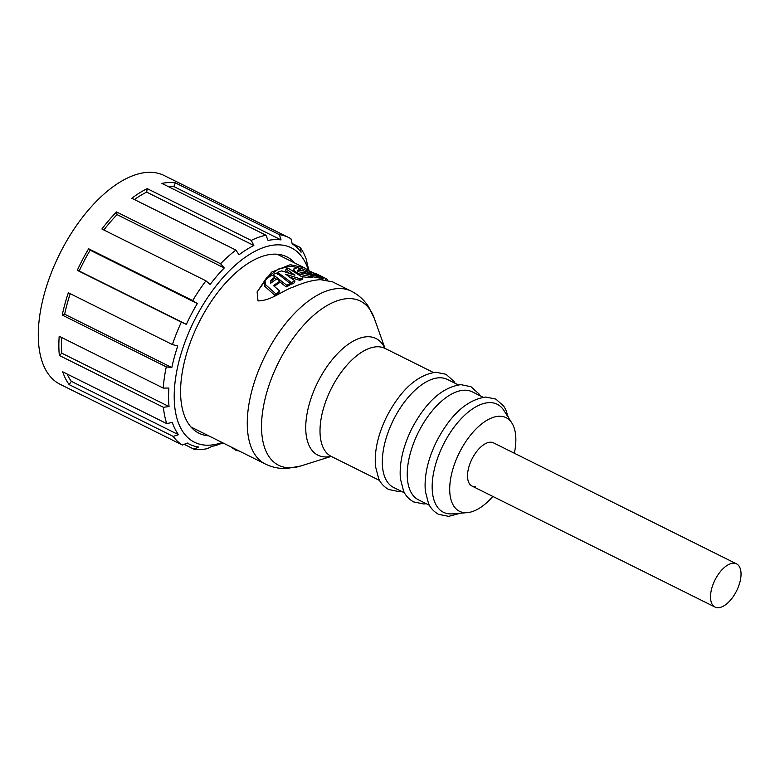 <?xml version="1.0" encoding="UTF-8"?>
<svg xmlns="http://www.w3.org/2000/svg" width="780" height="780" viewBox="0 0 780 780"><rect width="100%" height="100%" fill="white"/><g stroke="black" fill="none" stroke-linecap="round" stroke-linejoin="round"><path stroke-width="1.17" d="M492.843 496.431A52.279 26.208 -63.5 0 1 467.269 512.645L452.429 513.854A60.323 30.235 -63.5 0 1 451.601 513.903A60.323 30.235 -63.5 0 1 437.083 459.625A60.323 30.235 -63.5 0 1 489.05 402.626A60.323 30.235 -63.5 0 1 503.9 410.475L511.885 423.052A52.279 26.208 -63.5 0 1 514.351 453.229M429.429 505.294L418.509 499.853A60.323 30.235 -63.5 0 1 414.97 439.744A60.323 30.235 -63.5 0 1 464.129 390.215A60.323 30.235 -63.5 0 1 472.29 391.852L483.21 397.293M404.508 492.882L393.588 487.451A60.323 30.235 -63.5 0 1 390.049 427.333A60.323 30.235 -63.5 0 1 439.208 377.803A60.323 30.235 -63.5 0 1 447.369 379.441L458.289 384.881M190.993 427.011L265.307 464.002A96.525 48.379 -63.5 0 1 259.642 367.819A96.525 48.379 -63.5 0 1 338.286 288.571A96.525 48.379 -63.5 0 1 351.351 291.194L332.416 281.775L320.424 279.679C312.741 280.049 303.654 282.535 293.144 287.128C282.848 290.296 271.537 300.748 257.995 300.895L257.107 291.925L271.557 272.132L290.306 264.683L304.434 267.832L310.791 271.849M230.5 446.677L236.155 450.43A98.134 49.189 116.5 0 0 238.972 450.898M276.12 295.24L276.685 293.563L275.662 293.68L275.048 295.513L264.654 286.192L265.083 281.024M276.685 293.563L279.367 291.291L278.772 293.065L275.048 295.513M273.068 275.515L273.322 274.774L286.728 285.256L290.257 283.579L276.871 273.029L273.351 274.355M290.287 283.16L289.712 285.188L286.172 286.904L279.679 281.755M286.991 286.894L287.537 285.256M277.826 273.741L278.177 272.698L291.427 282.584L294.84 280.878L285.636 274.209L299.812 278.704L299.296 280.225L289.799 277.202M294.84 280.878L294.294 282.818L291.759 284.173L290.296 283.735M299.89 275.515L300.251 274.423L294.362 271.148L293.836 268.924L297.677 267.55L300.602 269.188L300.105 270.67L297.755 271.06M322.54 277.183A96.525 48.379 -63.5 0 1 323.407 277.475L322.901 278.996A94.916 47.57 116.5 0 0 322.033 278.694L322.54 277.183L321.691 276.822L321.185 278.333L319.849 277.631M322.033 278.694L321.185 278.333M319.195 276.393A96.525 48.379 -63.5 0 1 320.112 276.569L319.615 278.07A94.916 47.57 116.5 0 0 318.698 277.894L319.195 276.393L318.298 276.188M318.698 277.894L317.918 277.612M310.323 274.774L306.189 270.991L308.86 270.982L310.996 272.22L310.586 273.439M312.458 276.685L318.084 277.846L318.591 276.354L310.742 273.517L309.143 272.23M325.289 279.815L325.748 278.45L315.812 273.526M323.973 277.573L321.38 276.276A96.525 48.379 -63.5 0 1 321.613 276.393A96.525 48.379 -63.5 0 1 321.994 276.588M467.269 512.645A52.279 26.208 -63.5 0 1 466.557 512.694A52.279 26.208 -63.5 0 1 453.97 465.65A52.279 26.208 -63.5 0 1 499.015 416.247A52.279 26.208 -63.5 0 1 511.885 423.052M475.293 486.73A24.131 12.1 -63.5 0 1 472.027 486.067A24.131 12.1 -63.5 0 1 470.613 462.023A24.131 12.1 -63.5 0 1 490.279 442.211A24.131 12.1 -63.5 0 1 493.535 442.865L736.534 563.862A24.131 12.1 -63.5 0 1 737.948 587.905A24.131 12.1 -63.5 0 1 718.283 607.717A24.131 12.1 -63.5 0 1 715.016 607.064A24.131 12.1 -63.5 0 1 713.602 583.021A24.131 12.1 -63.5 0 1 733.268 563.209A24.131 12.1 -63.5 0 1 736.534 563.862M306.599 270.709L303.683 269.256L291.115 266.146L278.44 269.051L266.604 277.777L257.205 291.886M236.428 449.631L236.155 450.43M279.445 290.745L273.536 285.675A96.525 48.379 -63.5 0 1 279.767 281.229L277.602 279.103L276.627 279.084A96.525 48.379 116.5 0 0 270.67 283.257L270.426 281.18L272.347 278.869A96.525 48.379 -63.5 0 1 274.238 277.631L273.692 279.269A94.916 47.57 116.5 0 0 271.791 280.527L270.27 282.038M279.805 280.781L279.211 282.867A94.916 47.57 116.5 0 0 274.316 286.348M276.432 279.211L274.492 277.7M277.651 274.267L277.69 273.517M289.633 273.448L285.704 270.787L286.211 268.993A96.525 48.379 116.5 0 1 288.493 268.378L302.698 277.397L302.201 279.494A94.916 47.57 116.5 0 0 300.524 280.078L299.296 280.225M302.192 278.899L302.201 279.494L302.192 278.899M293.26 271.118L293.836 268.924M301.168 276.373L308.568 277.7L312.156 277.582L312.653 276.101L310.079 274.638L300.105 272.756L305.633 272.123L305.136 273.614L303.001 273.751M307.846 274.657L305.692 272.483L306.189 270.991M273.692 279.269L274.238 276.247L271.791 275.291A96.525 48.379 116.5 0 0 266.156 279.074L265.112 280.936L265.249 284.417L275.662 293.68M264.654 286.192L265.249 284.417M300.524 280.078L301.031 278.558L299.812 278.704M301.031 278.558A96.525 48.379 -63.5 0 1 302.708 277.982L302.698 277.397M278.216 271.966L278.177 272.698L278.216 271.966L281.775 270.884L294.947 275.223L286.211 268.993M294.167 271.723L294.362 271.148M308.568 277.7L309.065 276.218L300.251 274.423M312.653 276.101L309.065 276.218M305.633 272.123L303.118 270.709A96.525 48.379 116.5 0 0 297.833 271.235L297.726 270.202L300.602 269.188M323.349 277.407L310.869 271.615L318.337 276.071M313.121 274.502L313.482 273.419M320.034 276.442L318.162 275.438M318.298 275.038L321.691 276.822M306.872 274.053L307.378 272.571M315.832 277.573L316.329 276.091L310.489 274.267M318.591 276.354L316.329 276.091M309.192 272.503L310.996 272.22M325.748 278.45A96.525 48.379 -63.5 0 1 326.225 278.684A96.525 48.379 -63.5 0 1 327.181 279.191L326.898 280.04M327.551 280.156L327.181 279.191M320.473 275.847L315.178 273.293M314.662 273.234L316.631 274.18L314.574 273.497M288.659 237.52L164.053 175.471A116.63 58.461 116.5 0 0 47.794 282.516A116.63 58.461 116.5 0 0 60.079 384.286L80.642 394.524A116.63 58.461 -63.5 0 1 78.332 393.237L182.383 445.048A116.63 58.461 -63.5 0 1 173.189 436.41L69.137 384.598A116.63 58.461 -63.5 0 1 62.712 371.826L166.764 423.637A116.63 58.461 -63.5 0 1 163.4 407.287L59.348 355.475A116.63 58.461 -63.5 0 1 59.192 336.277L163.234 388.089A116.63 58.461 -63.5 0 1 166.286 366.873L62.234 315.061A116.63 58.461 -63.5 0 1 68.357 292.753L172.409 344.565A116.63 58.461 -63.5 0 1 181.34 322.14L77.288 270.328A116.63 58.461 -63.5 0 1 88.637 248.771L192.689 300.583A116.63 58.461 -63.5 0 1 205.959 280.829L101.907 229.018A116.63 58.461 -63.5 0 1 116.522 211.936L220.574 263.747A116.63 58.461 -63.5 0 1 235.891 250.078L131.839 198.266A116.63 58.461 -63.5 0 1 147.196 188.624L251.248 240.425A116.63 58.461 -63.5 0 1 265.96 235.219L161.909 183.407A116.63 58.461 -63.5 0 1 175.344 182.851L279.396 234.663A116.63 58.461 -63.5 0 1 288.659 237.52A116.63 58.461 -63.5 0 1 290.969 238.797L292.207 243.906A112.612 56.443 116.5 0 1 301.09 252.252L300.163 247.445A116.63 58.461 -63.5 0 1 306.579 260.218L307.291 264.586A112.612 56.443 116.5 0 1 308.948 270.514M292.09 243.428L300.163 247.445M222.202 442.543A108.586 54.425 -63.5 0 1 209.196 445.185A108.586 54.425 -63.5 0 1 183.066 347.48A108.586 54.425 -63.5 0 1 276.607 244.871A108.586 54.425 -63.5 0 1 308.373 270.124M222.797 442.835A112.612 56.443 116.5 0 1 211.516 446.511L207.392 448.636A116.63 58.461 -63.5 0 1 200.47 449.504A116.63 58.461 -63.5 0 1 193.957 449.183L184.187 444.327M222.992 442.942L221.793 443.264M223.031 442.952A116.63 58.461 -63.5 0 1 222.105 443.42M279.396 234.663L281.044 239.909A112.612 56.443 116.5 0 0 274.745 239.606A112.612 56.443 116.5 0 0 268.067 240.445L265.96 235.219M208.767 435.854A98.534 49.384 -63.5 0 1 198.988 433.231A98.534 49.384 -63.5 0 1 188.614 347.256A98.534 49.384 -63.5 0 1 286.825 256.825A98.534 49.384 -63.5 0 1 294.811 263.045M83.05 395.587A116.63 58.461 -63.5 0 1 80.642 394.524M251.248 240.425L253.861 245.486A112.612 56.443 116.5 0 0 239.041 254.797L235.891 250.078M220.574 263.747L224.25 267.988A112.612 56.443 116.5 0 0 210.132 284.485L205.959 280.829M192.689 300.583L197.32 303.556A112.612 56.443 116.5 0 0 186.361 324.373L181.34 322.14M172.409 344.565L177.743 346.027A112.612 56.443 -63.5 0 0 171.824 367.565L166.286 366.873M163.234 388.089L168.889 388.05A112.612 56.443 116.5 0 0 169.046 406.585L163.4 407.287M166.764 423.637L172.292 422.37A112.612 56.443 116.5 0 0 178.493 434.704L173.189 436.41M182.383 445.048L187.375 443.05A112.612 56.443 116.5 0 0 189.599 444.278A112.612 56.443 116.5 0 0 198.539 447.037L193.957 449.183M281.044 239.909L173.872 186.556L175.344 182.851M167.622 186.245A112.612 56.443 -63.5 0 1 173.872 186.556M253.861 245.486L146.689 192.124L147.196 188.624M134.423 199.553A112.612 56.443 -63.5 0 1 146.689 192.124M224.25 267.988L117.078 214.636L116.522 211.936M103.847 229.983A112.612 56.443 -63.5 0 1 117.078 214.636M197.32 303.556L90.158 250.195L88.637 248.771M77.288 270.328L79.199 271.011A112.612 56.443 -63.5 0 1 90.158 250.195M79.199 271.011L186.361 324.373M70.229 293.69A112.612 56.443 116.5 0 0 64.662 314.203L171.824 367.565M62.234 315.061L64.662 314.203M59.348 355.475L61.873 353.223A112.612 56.443 -63.5 0 1 61.552 337.457M61.873 353.223L169.046 406.585M69.137 384.598L71.331 381.342A112.612 56.443 -63.5 0 1 67.09 374M71.331 381.342L178.493 434.704M331.237 456.398L300.602 466.021A91.699 45.962 -63.5 0 1 291.077 467.766A91.699 45.962 -63.5 0 1 269.012 385.261A91.699 45.962 -63.5 0 1 348.007 298.613A91.699 45.962 -63.5 0 1 374.224 318.152L385.018 348.397M384.647 348.221L385.057 348.416A60.323 30.235 116.5 0 0 376.896 346.778A60.323 30.235 116.5 0 0 327.746 396.308A60.323 30.235 116.5 0 0 331.285 456.427L330.964 456.212M331.1 456.339A65.149 32.653 -63.5 0 1 326.732 456.934A65.149 32.653 -63.5 0 1 311.054 398.307A65.149 32.653 -63.5 0 1 367.185 336.745A65.149 32.653 -63.5 0 1 384.881 348.319M291.759 284.173L292.295 282.594M272.347 278.869L271.791 280.527M286.64 285.197L286.084 286.845M273.244 274.697L272.981 275.467M291.33 282.526L290.794 284.115M286.133 269.217L285.704 270.504M265.307 464.002C272.113 467.317 279.289 468.819 286.845 468.488L300.602 466.021M401.359 491.322L398.804 491.556L388.684 489.499C381.44 485.394 379.304 480.012 378.69 478.706L375.492 466.44C374.215 451.22 377.939 434.626 386.675 416.676C400.803 389.717 417.222 374.907 435.923 372.235L446.043 374.293L453.999 381.449L455.14 383.311M426.28 503.724L423.725 503.968L413.605 501.91C406.37 497.806 404.225 492.424 403.611 491.117L400.413 478.842C399.136 463.622 402.86 447.037 411.596 429.078C425.724 402.129 442.143 387.309 460.844 384.647L470.964 386.704L478.93 393.861L480.061 395.723M460.688 513.182L448.646 516.37L438.526 514.312C431.291 510.217 429.146 504.835 428.532 503.529L425.344 491.254C424.057 476.034 427.781 459.449 436.517 441.49C450.655 414.531 467.064 399.721 485.764 397.049L495.885 399.106L503.851 406.263L505.801 409.724L508.345 417.476M277.046 254.202L304.434 267.832M385.057 348.416L433.368 372.469M351.351 291.194C358.361 294.772 364.036 299.842 368.384 306.394L374.224 318.152M279.532 291.067L278.938 292.831M279.913 281.053L279.367 282.692M290.394 283.423L289.858 285.022M273.205 274.511L272.902 275.418M294.957 281.112L294.43 282.682M302.952 277.797L302.445 279.308M286.084 269.081L285.577 270.592M277.943 272.23L277.514 273.507M323.515 277.514L323.008 279.026M320.209 276.569L319.702 278.07M319.693 275.438L321.613 276.393M324.48 277.817L326.225 278.684M331.285 456.427L379.587 480.48M715.016 607.064L472.027 486.067M187.229 443.098L189.599 444.278"/></g></svg>
